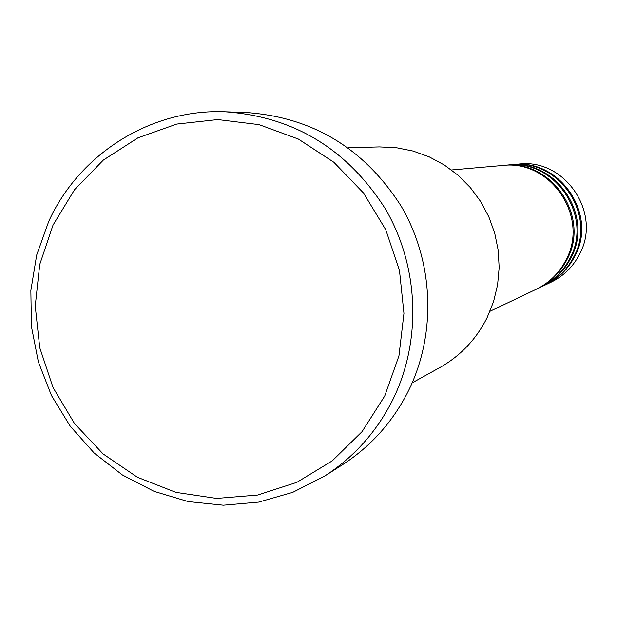 <?xml version="1.0" encoding="UTF-8"?>
<svg xmlns="http://www.w3.org/2000/svg" width="617" height="617" viewBox="0 0 617 617"><rect width="100%" height="100%" fill="white"/><g stroke="black" fill="none" stroke-linecap="round" stroke-linejoin="round"><path stroke-width="0.93" d="M490.006 311.292L536.104 289.342C549.392 282.841 559.411 272.953 566.151 259.657C589.505 216.744 550.41 159.255 502.369 165.495L451.505 169.96M536.659 289.072L537.214 288.81C550.464 282.339 560.444 272.475 567.162 259.225C590.438 216.459 551.475 159.171 503.595 165.387L502.978 165.441M537.214 288.81L540.507 287.244C553.619 280.835 563.506 271.071 570.154 257.952C593.207 215.618 554.637 158.908 507.22 165.071L503.595 165.387M541.047 286.982L541.587 286.728C554.66 280.342 564.509 270.608 571.141 257.536C594.117 215.348 555.67 158.831 508.416 164.963L507.822 165.017M541.587 286.728L544.788 285.201C557.737 278.876 567.493 269.243 574.057 256.302C596.809 214.531 558.747 158.577 511.948 164.654L508.416 164.963M545.312 284.954L545.844 284.699C558.747 278.398 568.473 268.796 575.013 255.893C597.688 214.261 559.758 158.5 513.113 164.554L512.534 164.608M412.179 382.856L439.574 367.717C460.413 355.986 476.262 339.296 487.122 317.632L493.561 301.644L497.603 284.823L499.161 267.554L498.189 250.209L494.726 233.172L488.826 216.814L480.635 201.497L470.324 187.553L458.13 175.297L444.317 164.994L429.201 156.849L413.112 151.057L396.399 147.718L379.424 146.908L348.135 147.748M384.707 396.052L398.929 355.955L403.95 313.397L399.484 270.578L385.764 229.732L363.49 192.99L333.851 162.256L298.412 139.08L259.04 124.634L217.762 119.567L176.701 124.079L137.915 137.846L103.309 160.104L74.557 189.689L53.031 225.082L39.719 264.523L35.238 306.094L39.758 347.772L53.062 387.561L74.503 423.524L103.078 453.927L137.414 477.273L175.884 492.366L216.621 498.42L257.621 495.05L296.831 482.347L332.27 460.86L362.086 431.615L384.707 396.052M48.766 221.318C79.462 153.749 150.949 108.631 225.174 111.793C293.677 116.59 347.039 148.898 385.263 208.708C418.897 266.135 421.897 339.89 393.237 398.852C377.157 431.244 354.227 457.027 324.442 476.208L292.713 492.358L258.616 502.115L223.339 505.207L188.1 501.559L154.088 491.363L122.436 474.997L94.185 453.04L70.269 426.247L51.466 395.536L38.37 361.917L31.421 326.509L30.85 290.484L36.688 255.029L48.766 221.318M324.442 476.208L342.242 464.886C371.087 446.315 393.291 421.365 408.863 390.037C436.612 333.01 433.728 261.716 401.197 206.209C364.231 148.396 312.588 117.168 246.26 112.525L225.174 111.793M545.844 284.699L551.004 282.247C563.707 276.038 573.27 266.59 579.71 253.903C602.03 212.942 564.709 158.099 518.812 164.053L513.113 164.554"/></g></svg>

